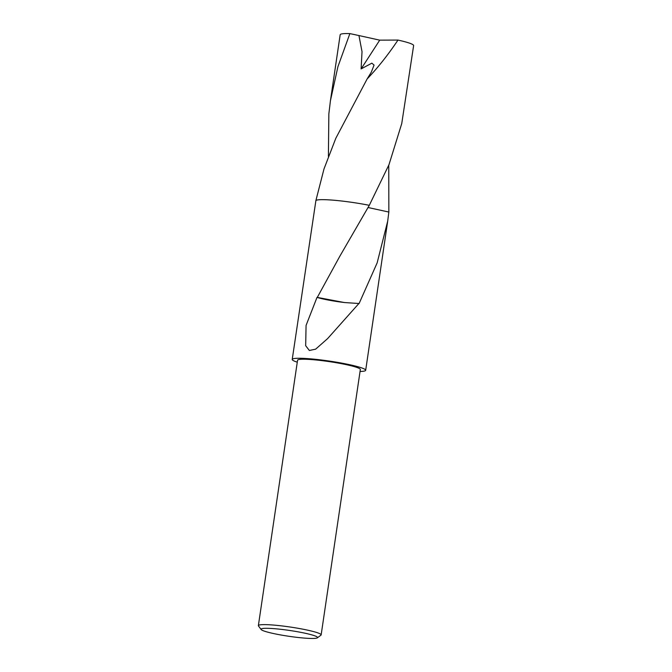 <?xml version="1.0" encoding="UTF-8"?>
<svg xmlns="http://www.w3.org/2000/svg" width="672" height="672" viewBox="0 0 672 672"><rect width="100%" height="100%" fill="white"/><g stroke="black" fill="none" stroke-linecap="round" stroke-linejoin="round"><path stroke-width="1.01" d="M261.156 629.53L258.493 625.985A31.727 3.259 8.4 0 1 258.376 625.624A31.727 3.259 8.4 0 1 285.869 626.422A31.727 3.259 8.4 0 1 321.149 634.897A31.727 3.259 8.4 0 1 320.93 635.2L317.352 637.829A28.56 2.932 8.4 0 1 292.807 636.838A28.56 2.932 8.4 0 1 261.156 629.53A28.56 2.932 8.4 0 1 285.793 629.924A28.56 2.932 8.4 0 1 317.352 637.829M258.376 625.624L297.562 360.234A31.727 3.259 8.4 0 1 325.055 361.032A31.727 3.259 8.4 0 1 360.343 369.508L321.149 634.897M315.899 200.474A37.128 3.814 8.4 0 1 347.81 201.768A37.12 3.814 8.4 0 1 369.298 205.321L388.987 164.674L401.747 123.564L413.624 45.587A37.12 3.814 8.4 0 0 413.347 45.007A37.12 3.814 8.4 0 0 397.975 40.076C388.172 54.718 377.891 67.679 367.122 78.968L335.824 138.264L323.996 168.941L315.907 200.483A37.12 3.814 8.4 0 1 347.81 201.776A37.128 3.814 8.4 0 1 369.306 205.313A37.128 3.814 8.4 0 0 315.899 200.474L315.899 200.474M368.088 207.522L388.844 212.05L387.71 221.08L377.152 262.87L359.092 303.542A37.12 3.814 -171.6 0 0 358.89 303.5L327.608 338.612L315.622 349.171L309.347 350.473L305.676 345.71L306.071 325.416L317.016 297.377A37.12 3.814 8.4 0 1 317.302 297.402L339.746 256.385L369.298 205.321M297.276 362.191A37.12 3.814 8.4 0 1 292.228 359.444A37.12 3.814 8.4 0 1 324.391 360.377A37.12 3.814 8.4 0 1 365.677 370.297A37.12 3.814 8.4 0 1 360.049 371.465M315.907 200.483L292.228 359.444M344.518 302.56L317.302 297.402M317.016 297.377A24.746 2.545 -171.6 0 0 344.585 302.543M358.89 303.5L344.551 302.551M388.752 165.262L388.844 212.05M328.406 156.349L328.852 113.87L330.439 100.649L337.915 66.713L349.868 33.6L358.94 35.549L362.023 51.635L361.116 68.905L371.843 63.168L374.069 65.083L371.288 72.206L367.122 78.968M330.439 100.649L340.175 34.734A37.12 3.814 8.4 0 1 349.868 33.6M358.94 35.549L379.714 40.152L397.975 40.076M379.714 40.152L361.116 68.905M387.71 221.08L365.677 370.297"/></g></svg>
